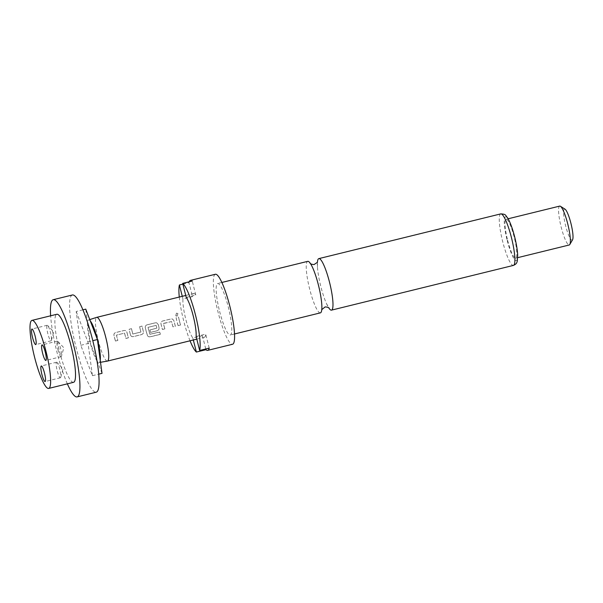 <?xml version="1.0" encoding="UTF-8"?>
<svg xmlns="http://www.w3.org/2000/svg" width="603" height="603" viewBox="0 0 603 603"><rect width="100%" height="100%" fill="white"/><g stroke="black" fill="none" stroke-linecap="round" stroke-linejoin="round"><path stroke-width="0.45" stroke-dasharray="3.02 2.26" d="M177.056 316.115L175.752 315.821L176.491 313.183L177.915 313.59L177.056 316.115L175.714 315.791L176.445 313.13L177.87 313.53L177.018 316.085M320.389 312.867A26.524 4.734 76.2 0 1 309.701 289.214A26.524 4.734 76.2 0 1 307.553 261.408A26.524 4.734 76.2 0 1 307.726 261.348M115.452 340.989A22.326 3.98 76.2 0 1 114.397 337.069A22.326 3.98 76.2 0 1 113.982 335.389C113.786 333.972 114.366 333.029 115.716 332.57L124.15 330.497L125.514 330.58L126.916 332.208A22.326 3.98 76.2 0 0 127.331 333.889A22.326 3.98 76.2 0 0 128.394 337.808L125.982 338.404A22.326 3.98 76.2 0 1 124.919 334.484A22.326 3.98 76.2 0 1 124.58 333.12L116.469 335.117A22.326 3.98 76.2 0 0 116.801 336.474A22.326 3.98 76.2 0 0 117.864 340.394L115.429 341.042A22.522 4.017 76.2 0 1 114.359 337.085A22.522 4.017 76.2 0 1 113.944 335.389C113.748 333.956 114.321 333.014 115.67 332.547L124.105 330.474L125.462 330.557L126.916 332.208M130.504 334.921A22.326 3.98 76.2 0 1 130.06 333.218A22.326 3.98 76.2 0 1 129.132 329.268L131.537 328.68A22.326 3.98 76.2 0 0 132.472 332.622A22.326 3.98 76.2 0 0 132.833 334.009L140.944 332.012A22.326 3.98 76.2 0 1 140.582 330.632A22.326 3.98 76.2 0 1 139.655 326.683L142.067 326.087A22.326 3.98 76.2 0 0 142.994 330.037A22.326 3.98 76.2 0 0 143.439 331.74L143.243 333.421L141.811 334.507L133.369 336.587C131.959 336.798 131.002 336.248 130.504 334.921L130.474 334.951A22.522 4.017 76.2 0 1 130.029 333.233A22.522 4.017 76.2 0 1 129.087 329.253L131.537 328.68M131.499 328.658A22.522 4.017 76.2 0 0 132.441 332.637A22.522 4.017 76.2 0 0 132.803 334.039L140.914 332.042A22.522 4.017 76.2 0 1 140.552 330.648A22.522 4.017 76.2 0 1 139.617 326.66L142.067 326.087M145.315 327.685C145.119 326.268 145.7 325.326 147.049 324.866L155.484 322.793L156.848 322.869L158.25 324.504A22.326 3.98 76.2 0 0 158.664 326.185A22.326 3.98 76.2 0 0 159.109 327.889L158.913 329.57L157.473 330.655L150.562 332.359A22.326 3.98 76.2 0 1 149.906 329.984L156.878 328.1A22.326 3.98 76.2 0 1 156.516 326.713A22.326 3.98 76.2 0 1 156.177 325.356L148.067 327.346A22.326 3.98 76.2 0 0 148.398 328.71A22.326 3.98 76.2 0 0 149.943 334.25L159.689 332.019A22.326 3.98 76.2 0 0 160.398 334.25L150.275 336.738C148.866 336.964 147.893 336.459 147.366 335.208A22.326 3.98 76.2 0 1 145.73 329.366A22.326 3.98 76.2 0 1 145.315 327.685L145.278 327.685C145.082 326.253 145.655 325.311 147.004 324.844L155.438 322.771L156.795 322.854L158.212 324.504A22.522 4.017 76.2 0 0 158.627 326.2A22.522 4.017 76.2 0 0 159.079 327.919L158.883 329.63L157.451 330.708L150.539 332.404A22.522 4.017 76.2 0 1 149.876 330.007L156.848 328.122A22.522 4.017 76.2 0 1 156.486 326.728A22.522 4.017 76.2 0 1 156.147 325.356L148.029 327.354A22.522 4.017 76.2 0 0 148.368 328.725A22.522 4.017 76.2 0 0 149.928 334.318L159.674 332.087A22.522 4.017 76.2 0 0 160.39 334.333L150.268 336.821C148.851 337.054 147.878 336.542 147.343 335.283A22.522 4.017 76.2 0 1 145.692 329.381A22.522 4.017 76.2 0 1 145.278 327.685M164.845 328.891L162.456 329.434A22.326 3.98 76.2 0 1 161.393 325.514A22.326 3.98 76.2 0 1 160.978 323.834C160.752 322.401 161.325 321.459 162.674 320.992L171.109 318.919L172.466 319.002L173.913 320.653A22.326 3.98 76.2 0 0 174.327 322.334A22.326 3.98 76.2 0 0 175.39 326.253L172.978 326.849A22.326 3.98 76.2 0 1 171.923 322.922A22.326 3.98 76.2 0 1 171.584 321.565L163.466 323.562A22.522 4.017 76.2 0 0 163.775 324.934A22.522 4.017 76.2 0 0 164.845 328.891L162.433 329.487A22.522 4.017 76.2 0 1 161.363 325.53A22.522 4.017 76.2 0 1 160.948 323.834L160.978 323.834C160.79 322.417 161.363 321.474 162.712 321.015L171.146 318.942L172.511 319.017L173.913 320.653M164.868 328.839A22.326 3.98 76.2 0 1 163.805 324.919A22.326 3.98 76.2 0 1 163.466 323.562L163.594 323.359M178.126 325.582A22.326 3.98 76.2 0 1 177.063 321.663A22.326 3.98 76.2 0 1 176.129 317.713L178.541 317.118A22.326 3.98 76.2 0 0 179.475 321.067A22.326 3.98 76.2 0 0 180.531 324.987L178.096 325.635A22.522 4.017 76.2 0 1 177.026 321.678A22.522 4.017 76.2 0 1 176.091 317.691L178.541 317.118M57.926 349.536A8.005 1.432 -103.8 0 0 61.152 356.675A8.005 1.432 -103.8 0 0 61.483 356.207A8.005 1.432 -103.8 0 0 60.556 348.263A8.005 1.432 -103.8 0 0 57.835 341.381A8.005 1.432 -103.8 0 0 57.33 341.125A8.005 1.432 -103.8 0 0 57.926 349.536M57.451 362.961A8.005 1.432 -103.8 0 0 57.089 362.478A8.005 1.432 -103.8 0 0 56.584 362.222A8.005 1.432 -103.8 0 0 56.69 368.456A8.005 1.432 -103.8 0 0 59.539 377.033A8.005 1.432 -103.8 0 0 60.406 377.772A8.005 1.432 -103.8 0 0 60.737 377.305A8.005 1.432 -103.8 0 0 60.051 370.355A8.005 1.432 -103.8 0 0 57.451 362.961M51.504 339.444A8.005 1.432 -103.8 0 0 50.275 331.718A8.005 1.432 -103.8 0 0 47.743 325.53A8.005 1.432 -103.8 0 0 47.23 325.266A8.005 1.432 -103.8 0 0 46.785 326.645A8.005 1.432 -103.8 0 0 48.346 335.524A8.005 1.432 -103.8 0 0 51.059 340.823A8.005 1.432 -103.8 0 0 51.383 340.356A8.005 1.432 -103.8 0 0 51.504 339.444M67.363 383.84A50.049 8.932 76.2 0 1 56.983 352.265A50.049 8.932 76.2 0 1 50.637 315.791M72.375 294.988A50.049 8.932 -103.8 0 0 76.106 347.562A50.049 8.932 -103.8 0 0 96.269 392.191M73.558 382.317A35.034 6.249 76.2 0 1 59.441 351.074A35.034 6.249 76.2 0 1 56.825 314.276M107.417 361.107A22.522 4.017 76.2 0 1 98.395 341.012A22.522 4.017 76.2 0 1 96.668 317.366M100.226 360.21A21.919 3.912 76.2 0 1 99.073 362.539A21.919 3.912 76.2 0 1 97.482 361.536A21.919 3.912 76.2 0 1 90.292 342.979A21.919 3.912 76.2 0 1 87.548 322.273A21.919 3.912 76.2 0 1 88.603 319.967A21.919 3.912 76.2 0 1 90.292 320.947M219.613 311.367A26.524 4.734 -103.8 0 0 230.301 335.019A26.524 4.734 -103.8 0 0 228.318 307.153A26.524 4.734 -103.8 0 0 217.63 283.5A26.524 4.734 -103.8 0 0 219.613 311.367M215.361 274.267A36.037 6.429 -103.8 0 0 218.052 312.12A36.037 6.429 -103.8 0 0 232.57 344.253M179.279 297.053A36.037 6.429 -103.8 0 0 183.621 320.585A36.037 6.429 -103.8 0 0 190.035 340.793M559.69 206.105A20.02 3.573 -103.8 0 0 561.182 227.135A20.02 3.573 -103.8 0 0 569.247 244.984M507.62 240.303A20.02 3.573 -103.8 0 0 515.686 258.152A20.02 3.573 -103.8 0 0 514.193 237.122A20.02 3.573 -103.8 0 0 506.128 219.273A20.02 3.573 -103.8 0 0 507.62 240.303M565.034 209.181A16.017 2.857 -103.8 0 0 565.667 225.876A16.017 2.857 -103.8 0 0 572.556 239.775M317.427 262.056A26.524 4.734 -103.8 0 0 317.434 266.827A26.524 4.734 -103.8 0 0 320.819 286.485A26.524 4.734 -103.8 0 0 326.449 303.513A26.524 4.734 -103.8 0 0 328.665 307.741M196.118 336.474L205.683 334.122A22.522 4.017 76.2 0 1 204.477 337.243A22.522 4.017 76.2 0 1 202.404 335.713L192.839 338.064A22.522 4.017 76.2 0 1 185.837 319.515A22.522 4.017 76.2 0 1 182.943 298.975L192.508 296.623A22.522 4.017 76.2 0 1 193.721 293.503A22.522 4.017 76.2 0 1 195.794 295.033L186.229 297.385M178.096 325.635L180.508 325.04A22.522 4.017 76.2 0 1 179.438 321.082A22.522 4.017 76.2 0 1 178.503 317.103M163.556 323.359L171.546 321.572A22.522 4.017 76.2 0 0 171.885 322.944A22.522 4.017 76.2 0 0 172.955 326.894L175.367 326.306A22.522 4.017 76.2 0 1 174.297 322.349A22.522 4.017 76.2 0 1 173.883 320.653M130.474 334.951C130.979 336.286 131.936 336.851 133.346 336.632L141.78 334.559L143.213 333.482L143.408 331.771A22.522 4.017 76.2 0 1 142.964 330.052A22.522 4.017 76.2 0 1 142.022 326.072M115.429 341.042L117.841 340.446A22.522 4.017 76.2 0 1 116.771 336.489A22.522 4.017 76.2 0 1 116.432 335.117L124.55 333.127A22.522 4.017 76.2 0 0 124.889 334.499A22.522 4.017 76.2 0 0 125.959 338.449L128.364 337.861A22.522 4.017 76.2 0 1 127.293 333.904A22.522 4.017 76.2 0 1 126.879 332.208M209.226 348.119L205.683 334.122M182.272 296.314L182.943 298.975M182.875 284.126L188.965 282.634L192.508 296.623M202.404 335.713L205.759 348.971M192.839 338.064L193.322 339.986M188.965 282.634A36.037 6.429 76.2 0 1 189.244 281.782M195.794 295.033L192.251 281.043M102.013 373.347L90.352 342.949L85.762 309.135M76.197 311.487L87.85 341.886L92.447 375.699L80.787 345.3L76.197 311.487L82.913 309.836M87.85 341.886L92.794 340.665M92.447 375.699L98.726 374.154M80.787 345.3L90.352 342.949M507.213 240.499A22.522 4.017 -103.8 0 0 516.424 260.534A22.522 4.017 -103.8 0 0 514.6 236.926A22.522 4.017 -103.8 0 0 505.382 216.892A22.522 4.017 -103.8 0 0 507.213 240.499M500.746 213.892A26.524 4.734 -103.8 0 0 502.729 241.758A26.524 4.734 -103.8 0 0 513.417 265.41M321.791 304.658L321.798 309.429M312.776 267.973L310.56 263.745M61.152 356.675L45.851 360.436M57.835 341.381L63.835 347.765L61.483 356.207M56.584 362.222L41.283 365.983M60.737 377.305L63.096 368.863L57.089 362.478M47.23 325.266L31.929 329.027M51.383 340.356L53.742 331.914L47.743 325.53M88.603 319.967L89.772 319.59M234.522 333.979L230.301 335.019M517.713 257.654L515.686 258.152M185.739 295.462L193.721 293.503M196.797 339.135L204.477 337.243M508.156 218.776L506.128 219.273M326.449 303.513L328.906 307.945M317.434 266.827L317.555 261.762M221.859 282.46L217.63 283.5M99.073 362.539L100.505 362.29M51.059 340.823L35.75 344.584M60.406 377.772L45.104 381.533M57.33 341.125L42.022 344.886"/><path stroke-width="0.9" d="M221.859 282.46L307.726 261.348A26.524 4.734 76.2 0 1 312.776 267.973A26.524 4.734 76.2 0 1 318.407 285.008A26.524 4.734 76.2 0 1 321.791 304.658A26.524 4.734 76.2 0 1 320.555 312.806A26.524 4.734 76.2 0 1 320.389 312.867L234.522 333.979M42.625 353.298A8.005 1.432 -103.8 0 0 45.851 360.436A8.005 1.432 -103.8 0 0 45.248 352.024A8.005 1.432 -103.8 0 0 42.022 344.886A8.005 1.432 -103.8 0 0 42.625 353.298M42.15 366.722A8.005 1.432 -103.8 0 0 41.283 365.983A8.005 1.432 -103.8 0 0 41.388 372.217A8.005 1.432 -103.8 0 0 44.238 380.795A8.005 1.432 -103.8 0 0 45.104 381.533A8.005 1.432 -103.8 0 0 44.999 375.3A8.005 1.432 -103.8 0 0 42.15 366.722M36.195 343.205A8.005 1.432 -103.8 0 0 34.642 334.326A8.005 1.432 -103.8 0 0 31.929 329.027A8.005 1.432 -103.8 0 0 31.484 330.406A8.005 1.432 -103.8 0 0 33.037 339.285A8.005 1.432 -103.8 0 0 35.75 344.584A8.005 1.432 -103.8 0 0 36.195 343.205M50.637 315.791A50.049 8.932 76.2 0 1 53.245 299.691A50.049 8.932 76.2 0 1 73.4 344.321A50.049 8.932 76.2 0 1 77.139 396.895A50.049 8.932 76.2 0 1 67.363 383.84M77.139 396.895L96.269 392.191A50.049 8.932 -103.8 0 0 92.53 339.617A50.049 8.932 -103.8 0 0 72.375 294.988L53.245 299.691M34.575 357.187A35.034 6.249 76.2 0 1 31.959 320.389A35.034 6.249 76.2 0 1 46.069 351.632A35.034 6.249 76.2 0 1 48.685 388.43A35.034 6.249 76.2 0 1 34.575 357.187M31.959 320.389L56.825 314.276A35.034 6.249 76.2 0 1 70.943 345.511A35.034 6.249 76.2 0 1 73.558 382.317L48.685 388.43M82.913 309.836L85.762 309.135L90.292 320.947A21.919 3.912 76.2 0 1 97.482 339.504A21.919 3.912 76.2 0 1 100.226 360.21L102.013 373.347L98.726 374.154M89.772 319.59L96.668 317.366A22.522 4.017 76.2 0 1 96.714 317.351A22.522 4.017 76.2 0 1 105.789 337.439A22.522 4.017 76.2 0 1 107.47 361.091A22.522 4.017 76.2 0 1 107.417 361.107L100.505 362.29M199.661 350.464L209.226 348.119A36.037 6.429 76.2 0 1 207.703 350.366L232.57 344.253A36.037 6.429 -103.8 0 0 229.879 306.399A36.037 6.429 -103.8 0 0 215.361 274.267L190.495 280.38A36.037 6.429 76.2 0 1 192.251 281.043L182.686 283.395L186.229 297.385A22.522 4.017 76.2 0 1 193.231 315.934A22.522 4.017 76.2 0 1 196.118 336.474L199.661 350.464A36.037 6.429 -103.8 0 0 195.447 314.864A36.037 6.429 -103.8 0 0 182.686 283.395M207.703 350.366A36.037 6.429 76.2 0 1 205.94 349.702L196.374 352.054A36.037 6.429 -103.8 0 1 190.035 340.793M328.665 307.741A26.524 4.734 -103.8 0 0 331.499 310.138A26.524 4.734 -103.8 0 0 331.673 310.078A26.524 4.734 -103.8 0 0 329.524 282.272A26.524 4.734 -103.8 0 0 318.836 258.619A26.524 4.734 -103.8 0 0 318.663 258.679A26.524 4.734 -103.8 0 0 317.427 262.056M517.713 257.654L569.247 244.984A20.02 3.573 -103.8 0 0 569.797 244.509A20.02 3.573 -103.8 0 0 567.755 223.954A20.02 3.573 -103.8 0 0 560.398 206.271A20.02 3.573 -103.8 0 0 559.69 206.105L508.156 218.776M569.797 244.509L572.556 239.775A16.017 2.857 -103.8 0 0 570.92 223.336A16.017 2.857 -103.8 0 0 565.034 209.181L560.398 206.271M182.875 284.126L179.408 284.978L182.272 296.314M205.759 348.971L205.94 349.702M193.322 339.986L196.374 352.054M179.408 284.978A36.037 6.429 -103.8 0 0 179.279 297.053M189.244 281.782A36.037 6.429 76.2 0 1 190.495 280.38M90.292 320.947L97.415 339.534L100.226 360.21M92.794 340.665L97.415 339.534M500.746 213.892C506.347 214.178 505.126 215.098 507.643 217.894C510.161 222.145 512.497 228.477 514.66 236.881C516.372 243.74 517.382 249.732 517.675 254.85L517.276 261.167C516.801 262.199 517.155 263.715 513.417 265.41A26.524 4.734 -103.8 0 0 511.434 237.552A26.524 4.734 -103.8 0 0 500.746 213.892L318.836 258.619M321.67 309.723L324.874 307.131C325.07 306.452 329.645 307.779 328.906 307.945M310.319 263.541C309.58 263.707 314.155 265.041 314.351 264.355L317.464 262.267M513.417 265.41L331.499 310.138M96.714 317.351L185.739 295.462M107.47 361.091L196.797 339.135"/></g></svg>
